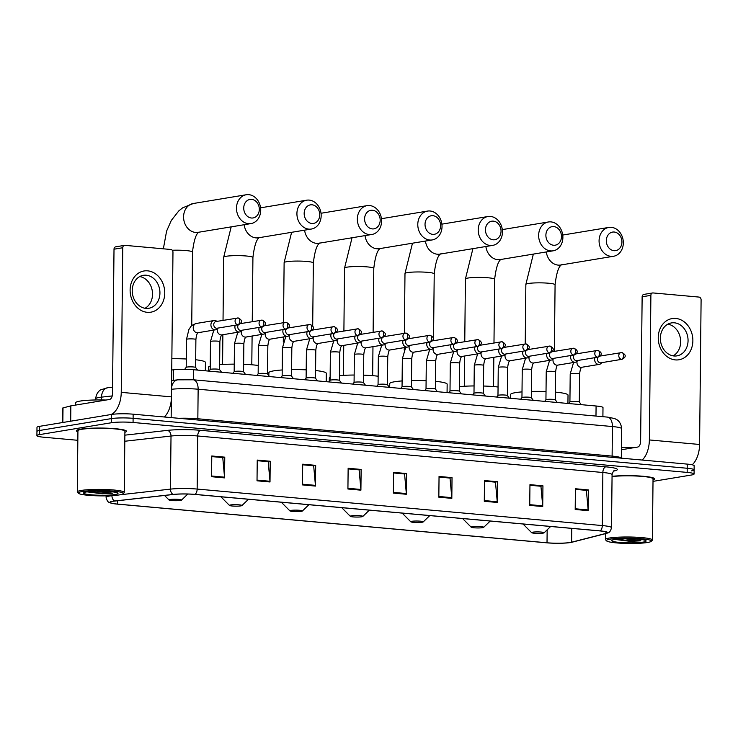 <?xml version="1.0" encoding="UTF-8"?>
<svg xmlns="http://www.w3.org/2000/svg" width="738" height="738" viewBox="0 0 738 738"><rect width="100%" height="100%" fill="white"/><g stroke="black" fill="none" stroke-linecap="round" stroke-linejoin="round"><path stroke-width="1.11" d="M171.742 369.996L173.624 369.784A15.664 1.854 0.6 0 1 193.651 369.738L596.083 406.001A15.664 1.854 0.6 0 1 602.992 407.616L602.9 416.693M691.441 470.872A15.664 1.854 -179.4 0 0 694.117 469.866L694.154 465.724A15.664 1.854 -179.4 0 0 687.244 464.11L133.144 414.184A15.664 1.854 -179.4 0 0 111.41 414.461L39.658 426.324A15.664 1.854 -179.4 0 0 36.983 427.33L36.946 431.481A15.664 1.854 -179.4 0 1 39.612 430.475A15.664 1.854 -179.4 0 0 36.946 431.481L36.9 435.623A15.664 1.854 -179.4 0 0 43.81 437.237L77.831 440.3M694.117 469.866A15.664 1.854 -179.4 0 0 687.207 468.261L133.108 418.326A15.664 1.854 -179.4 0 0 111.364 418.603L39.612 430.475L111.364 418.603A15.664 1.854 -179.4 0 1 133.108 418.326L687.207 468.261A15.664 1.854 -179.4 0 1 694.117 469.866L694.071 474.017A15.664 1.854 -179.4 0 0 687.161 472.403L133.061 422.477A15.664 1.854 -179.4 0 0 111.327 422.754L39.575 434.617A15.664 1.854 -179.4 0 0 36.9 435.623M653.029 479.894A25.055 2.97 -179.4 0 0 654.606 478.879A25.055 2.97 -179.4 0 0 639.302 475.982A25.055 2.97 -179.4 0 0 612.06 476.314A25.055 2.97 -179.4 0 1 639.302 475.982A25.055 2.97 -179.4 0 1 654.606 478.879A25.055 2.97 -179.4 0 1 653.029 479.894M124.897 432.302A25.055 2.97 -179.4 0 0 126.475 431.287A25.055 2.97 -179.4 0 0 108.754 428.261A25.055 2.97 -179.4 0 0 80.645 429.156A25.055 2.97 -179.4 0 0 76.365 430.761A25.055 2.97 -179.4 0 0 77.924 431.813A25.055 2.97 -179.4 0 1 76.365 430.761A25.055 2.97 -179.4 0 1 80.645 429.156A25.055 2.97 -179.4 0 1 108.754 428.261A25.055 2.97 -179.4 0 1 126.475 431.287A25.055 2.97 -179.4 0 1 124.897 432.302M570.197 542.485A16.706 1.974 0.6 0 1 547.015 542.781L117.591 504.091A16.706 1.974 0.6 0 1 110.22 502.366A16.706 1.974 0.6 0 1 114.897 501.047L173.412 494.469A16.706 1.974 0.6 0 1 194.767 494.423L599.92 530.926A16.706 1.974 0.6 0 1 607.291 532.651A16.706 1.974 0.6 0 1 605.852 533.436L571.609 542.199A16.706 1.974 0.6 0 1 570.197 542.485M570.548 542.522A17.122 2.03 -179.4 0 0 571.968 542.236A17.122 2.03 -179.4 0 0 571.996 542.227L606.23 533.463A17.122 2.03 -179.4 0 0 600.151 530.89L194.998 494.386A17.122 2.03 -179.4 0 0 173.107 494.432L114.602 501.01A17.122 2.03 -179.4 0 0 111.29 503.205A17.122 2.03 -179.4 0 0 117.351 504.128L546.784 542.827A17.122 2.03 -179.4 0 0 570.548 542.522M653.01 481.37L691.395 475.023A15.664 1.854 -179.4 0 0 694.071 474.017M302.469 484.903L302.691 464.174L315.679 465.346L315.458 486.074L302.469 484.903M257.018 480.807L257.239 460.078L270.219 461.25L270.007 481.979L257.018 480.807M211.566 476.711L211.778 455.983L224.767 457.154L224.555 477.883L211.566 476.711M438.833 497.191L439.045 476.462L452.034 477.634L451.822 498.362L438.833 497.191M484.285 501.286L484.506 480.558L497.486 481.73L497.274 502.458L484.285 501.286M529.736 505.382L529.958 484.654L542.947 485.825L542.725 506.554L529.736 505.382M575.197 509.478L575.409 488.75L588.398 489.921L588.177 510.65L575.197 509.478M347.921 488.999L348.142 468.27L361.131 469.442L360.91 490.17L347.921 488.999M393.382 493.095L393.594 472.366L406.583 473.538L406.361 494.266L393.382 493.095M302.681 464.765L313.346 465.752M257.23 460.669L267.885 461.656M211.575 476.001L224.527 477.172L222.756 457.588L211.778 456.601L222.433 457.56L224.767 457.154M438.842 496.48L451.794 497.652L450.023 478.067L439.045 477.08L449.7 478.04M484.497 481.148L495.152 482.135M529.949 485.244L540.613 486.231M575.4 489.34L586.064 490.327L588.398 489.921M348.133 468.861L358.797 469.848L361.131 469.442M406.583 473.538L404.249 473.944L393.594 472.957L404.572 473.971L406.334 493.556A4.179 2.315 95.1 0 1 406.361 494.266M348.133 468.888L359.12 469.875L360.882 489.46A4.179 2.315 95.1 0 1 360.91 490.17M575.4 489.368L586.387 490.355L588.149 509.94A4.179 2.315 95.1 0 1 588.177 510.65M542.947 485.825L540.613 486.204M529.949 485.272L540.936 486.259L542.698 505.844A4.179 2.315 95.1 0 1 542.725 506.554M497.486 481.73L495.152 482.108M484.497 481.176L495.475 482.163L497.246 501.748A4.179 2.315 95.1 0 1 497.274 502.458M452.034 477.634L449.7 478.012M451.794 497.652A4.179 2.315 95.1 0 1 451.822 498.362M224.527 477.172A4.179 2.315 95.1 0 1 224.555 477.883M270.219 461.25L267.885 461.637M257.23 460.696L268.208 461.684L269.979 481.268A4.179 2.315 95.1 0 1 270.007 481.979M315.679 465.346L313.346 465.724M302.681 464.792L313.668 465.779L315.43 485.364A4.179 2.315 95.1 0 1 315.458 486.074M675.777 318.438A20.876 17.205 -99.4 0 1 692.871 340.725A20.876 17.205 -99.4 0 1 675.344 359.904A20.876 17.205 -99.4 0 1 658.241 337.607A20.876 17.205 -99.4 0 1 675.777 318.438M674.034 355.974A16.706 13.764 80.6 0 0 676.94 355.873A16.706 13.764 80.6 0 0 688 338.89A16.706 13.764 80.6 0 0 674.384 322.81A16.706 13.764 80.6 0 0 671.488 322.912A16.706 13.764 80.6 0 0 660.418 339.895A16.706 13.764 80.6 0 0 674.034 355.974M667.881 324.148A16.706 13.764 -99.4 0 1 680.39 338.373A16.706 13.764 -99.4 0 1 673.13 355.864M692.198 464.802A20.876 11.568 -84.9 0 0 699.587 444.47L701.1 299.859A2.611 2.149 80.6 0 0 698.96 297.073L653.075 292.94A2.611 2.149 80.6 0 0 652.623 292.958A2.611 2.149 80.6 0 0 650.888 295.338L642.134 296.787L640.621 441.398A5.221 2.887 95.1 0 1 637.65 447.062L621.414 449.746M642.226 460.051A20.876 11.568 -84.9 0 0 649.366 439.949L650.888 295.338M642.134 296.787A2.611 2.149 -99.4 0 1 643.877 294.407L652.623 292.958M610.28 539.137A22.444 2.657 -179.4 0 0 606.608 540.899A22.444 2.657 -179.4 0 0 623.619 543.343A22.444 2.657 -179.4 0 0 647.512 542.495A22.444 2.657 -179.4 0 0 651.174 541.36A22.444 2.657 -179.4 0 0 636.737 538.408A22.444 2.657 -179.4 0 0 610.28 539.137M651.174 541.36L652.226 540.354A23.487 2.786 -179.4 0 0 652.401 540.022A23.487 2.786 -179.4 0 0 635.787 537.19A23.487 2.786 -179.4 0 0 609.431 538.02A23.487 2.786 -179.4 0 0 605.418 539.533A23.487 2.786 -179.4 0 0 605.584 539.865L606.608 540.899M643.185 542.098A17.223 2.039 -179.4 0 0 645.999 540.751A17.223 2.039 -179.4 0 0 632.955 538.869A17.223 2.039 -179.4 0 0 614.616 539.524A17.223 2.039 -179.4 0 0 611.793 540.391A17.223 2.039 -179.4 0 0 622.89 542.661A17.223 2.039 -179.4 0 0 643.185 542.098M615.105 539.45L630.326 541.351L640.916 540.816L625.16 538.786M634.219 447.625A26.098 3.09 -179.4 0 0 621.433 447.615M652.401 540.022L653.038 478.861A23.487 2.786 -179.4 0 0 637.955 476.102A23.487 2.786 -179.4 0 0 612.051 476.582M640.916 540.816L627.817 540.557L617.171 539.201M630.326 541.351L615.418 539.404M614.21 232.027A9.4 7.74 80.6 0 0 606.322 240.662A9.4 7.74 80.6 0 0 614.016 250.689A9.4 7.74 80.6 0 0 621.913 242.064A9.4 7.74 80.6 0 0 614.21 232.027M611.046 256.354A14.612 12.048 -99.4 0 1 599.127 242.285A14.612 12.048 -99.4 0 1 608.813 227.424A14.612 12.048 -99.4 0 1 611.35 227.332A14.612 12.048 -99.4 0 1 623.269 241.4A14.612 12.048 -99.4 0 1 613.582 256.261A14.612 12.048 -99.4 0 1 611.046 256.354M532.67 532.181A6.264 0.738 -179.4 0 0 531.646 532.679A6.264 0.738 -179.4 0 0 536.397 533.362A6.264 0.738 -179.4 0 0 543.057 533.122A6.264 0.738 -179.4 0 0 544.081 532.808A6.264 0.738 -179.4 0 0 540.059 531.978A6.264 0.738 -179.4 0 0 532.67 532.181M522.015 391.887A28.708 3.404 -179.4 0 0 515.502 392.634A28.708 3.404 -179.4 0 0 510.604 394.479L510.558 398.299M567.928 403.465L568.02 395.079A28.708 3.404 -179.4 0 0 555.41 392.136M546.019 391.546A28.708 3.404 -179.4 0 0 531.415 391.435M553.786 226.584A9.4 7.74 80.6 0 0 545.889 235.21A9.4 7.74 80.6 0 0 553.583 245.247A9.4 7.74 80.6 0 0 561.48 236.621A9.4 7.74 80.6 0 0 553.786 226.584M550.613 250.911A14.612 12.048 -99.4 0 1 538.694 236.833A14.612 12.048 -99.4 0 1 548.38 221.981A14.612 12.048 -99.4 0 1 550.917 221.889A14.612 12.048 -99.4 0 1 562.836 235.957A14.612 12.048 -99.4 0 1 553.149 250.819A14.612 12.048 -99.4 0 1 550.613 250.911M472.237 526.738A6.264 0.738 -179.4 0 0 471.213 527.227A6.264 0.738 -179.4 0 0 475.964 527.91A6.264 0.738 -179.4 0 0 482.634 527.679A6.264 0.738 -179.4 0 0 483.658 527.356A6.264 0.738 -179.4 0 0 479.626 526.535A6.264 0.738 -179.4 0 0 472.237 526.738M507.523 395.743L507.587 389.636A28.708 3.404 -179.4 0 0 507.43 389.277M498.058 387.007A28.708 3.404 -179.4 0 0 483.464 386.029M474.064 385.937A28.708 3.404 -179.4 0 0 459.451 386.629M493.353 221.142A9.4 7.74 80.6 0 0 485.456 229.767A9.4 7.74 80.6 0 0 493.159 239.795A9.4 7.74 80.6 0 0 501.047 231.169A9.4 7.74 80.6 0 0 493.353 221.142M490.189 245.468A14.612 12.048 -99.4 0 1 478.27 231.391A14.612 12.048 -99.4 0 1 487.947 216.529A14.612 12.048 -99.4 0 1 490.484 216.437A14.612 12.048 -99.4 0 1 502.403 230.514A14.612 12.048 -99.4 0 1 492.726 245.376A14.612 12.048 -99.4 0 1 490.189 245.468M411.813 521.296A6.264 0.738 -179.4 0 0 410.78 521.784A6.264 0.738 -179.4 0 0 415.531 522.467A6.264 0.738 -179.4 0 0 422.201 522.227A6.264 0.738 -179.4 0 0 423.225 521.914A6.264 0.738 -179.4 0 0 419.193 521.093A6.264 0.738 -179.4 0 0 411.813 521.296M402.099 380.928A28.708 3.404 -179.4 0 0 394.636 381.749A28.708 3.404 -179.4 0 0 389.738 383.594L389.701 387.404M447.071 392.579L447.154 384.194A28.708 3.404 -179.4 0 0 435.503 381.334M426.112 380.697A28.708 3.404 -179.4 0 0 411.509 380.522M432.92 215.69A9.4 7.74 80.6 0 0 425.033 224.324A9.4 7.74 80.6 0 0 432.726 234.352A9.4 7.74 80.6 0 0 440.614 225.727A9.4 7.74 80.6 0 0 432.92 215.69M429.756 240.016A14.612 12.048 -99.4 0 1 417.837 225.948A14.612 12.048 -99.4 0 1 427.523 211.086A14.612 12.048 -99.4 0 1 430.06 210.994A14.612 12.048 -99.4 0 1 441.979 225.072A14.612 12.048 -99.4 0 1 432.293 239.924A14.612 12.048 -99.4 0 1 429.756 240.016M351.38 515.844A6.264 0.738 -179.4 0 0 350.356 516.342A6.264 0.738 -179.4 0 0 355.098 517.024A6.264 0.738 -179.4 0 0 361.768 516.784A6.264 0.738 -179.4 0 0 362.792 516.471A6.264 0.738 -179.4 0 0 358.76 515.641A6.264 0.738 -179.4 0 0 351.38 515.844M330.126 377.349A28.708 3.404 -179.4 0 0 329.305 378.142L329.277 381.361M378.151 376.232A28.708 3.404 -179.4 0 0 363.548 375.162M354.157 375.033A28.708 3.404 -179.4 0 0 339.545 375.651M372.487 210.247A9.4 7.74 80.6 0 0 364.6 218.872A9.4 7.74 80.6 0 0 372.293 228.909A9.4 7.74 80.6 0 0 380.181 220.284A9.4 7.74 80.6 0 0 372.487 210.247M369.323 234.573A14.612 12.048 -99.4 0 1 357.404 220.496A14.612 12.048 -99.4 0 1 367.09 205.644A14.612 12.048 -99.4 0 1 369.627 205.551A14.612 12.048 -99.4 0 1 381.546 219.62A14.612 12.048 -99.4 0 1 371.86 234.481A14.612 12.048 -99.4 0 1 369.323 234.573M290.947 510.401A6.264 0.738 -179.4 0 0 289.923 510.89A6.264 0.738 -179.4 0 0 294.665 511.572A6.264 0.738 -179.4 0 0 301.335 511.342A6.264 0.738 -179.4 0 0 302.359 511.028A6.264 0.738 -179.4 0 0 298.327 510.198A6.264 0.738 -179.4 0 0 290.947 510.401M282.193 369.969A28.708 3.404 -179.4 0 0 273.78 370.854A28.708 3.404 -179.4 0 0 268.872 372.699L268.844 375.67M326.205 381.684L326.297 373.299A28.708 3.404 -179.4 0 0 315.587 370.541M306.196 369.849A28.708 3.404 -179.4 0 0 291.593 369.609M312.054 204.804A9.4 7.74 80.6 0 0 304.167 213.43A9.4 7.74 80.6 0 0 311.86 223.466A9.4 7.74 80.6 0 0 319.748 214.832A9.4 7.74 80.6 0 0 312.054 204.804M308.89 229.131A14.612 12.048 -99.4 0 1 296.971 215.053A14.612 12.048 -99.4 0 1 306.657 200.192A14.612 12.048 -99.4 0 1 309.194 200.099A14.612 12.048 -99.4 0 1 321.113 214.177A14.612 12.048 -99.4 0 1 311.427 229.038A14.612 12.048 -99.4 0 1 308.89 229.131M230.514 504.958A6.264 0.738 -179.4 0 0 229.49 505.447A6.264 0.738 -179.4 0 0 234.232 506.13A6.264 0.738 -179.4 0 0 240.902 505.89A6.264 0.738 -179.4 0 0 241.926 505.576A6.264 0.738 -179.4 0 0 237.894 504.755A6.264 0.738 -179.4 0 0 230.514 504.958M210.219 366.094A28.708 3.404 -179.4 0 0 208.448 367.256L208.402 371.066M258.235 365.467A28.708 3.404 -179.4 0 0 243.641 364.314M234.241 364.138A28.708 3.404 -179.4 0 0 219.629 364.683M251.621 199.361A9.4 7.74 80.6 0 0 243.734 207.987A9.4 7.74 80.6 0 0 251.427 218.014A9.4 7.74 80.6 0 0 259.315 209.389A9.4 7.74 80.6 0 0 251.621 199.361M248.457 223.679A14.612 12.048 -99.4 0 1 236.538 209.61A14.612 12.048 -99.4 0 1 246.224 194.749A14.612 12.048 -99.4 0 1 248.761 194.657A14.612 12.048 -99.4 0 1 260.68 208.734A14.612 12.048 -99.4 0 1 250.994 223.586A14.612 12.048 -99.4 0 1 248.457 223.679M170.081 499.515A6.264 0.738 -179.4 0 0 169.057 500.004A6.264 0.738 -179.4 0 0 173.808 500.687A6.264 0.738 -179.4 0 0 180.469 500.447A6.264 0.738 -179.4 0 0 181.493 500.133A6.264 0.738 -179.4 0 0 177.461 499.303A6.264 0.738 -179.4 0 0 170.081 499.515M205.339 370.79L205.432 362.413A28.708 3.404 -179.4 0 0 195.681 359.747M186.29 359A28.708 3.404 -179.4 0 0 171.862 358.705M579.607 374.046L579.312 402.016A4.696 0.553 -179.4 0 0 579.293 401.989A4.696 0.553 -179.4 0 0 575.788 401.463A4.696 0.553 -179.4 0 0 570.723 401.638A4.696 0.553 -179.4 0 0 569.939 401.887A4.696 0.553 -179.4 0 0 569.92 401.942L570.206 373.954A4.696 0.553 -179.4 0 1 571.009 373.649A4.696 0.553 -179.4 0 1 577.771 373.585A4.696 0.553 -179.4 0 1 579.607 374.046C580.529 366.297 581.756 368.124 581.867 367.229M594.939 357.653A4.696 3.875 80.6 0 0 594.625 359.397A4.696 3.875 80.6 0 0 599.293 364.378A4.696 3.875 80.6 0 0 601.452 363.05L601.765 362.653M598.121 357.127A3.395 2.795 80.6 0 0 597.457 359.203A3.395 2.795 80.6 0 0 600.243 362.828A3.395 2.795 80.6 0 0 600.824 362.801L622.152 359.277C625.455 357.46 627.079 355.199 621.903 352.552A3.395 1.882 -84.9 0 0 621.636 352.561A3.395 2.795 80.6 0 0 621.045 352.579A3.395 2.795 80.6 0 0 618.795 356.03A3.395 2.795 80.6 0 0 621.562 359.295A3.395 2.795 80.6 0 0 622.152 359.277M555.622 371.887L555.327 399.848A4.696 0.553 -179.4 0 0 555.308 399.83A4.696 0.553 -179.4 0 0 551.803 399.304A4.696 0.553 -179.4 0 0 546.738 399.479A4.696 0.553 -179.4 0 0 545.954 399.728A4.696 0.553 -179.4 0 0 545.935 399.775L546.231 371.786A4.696 0.553 -179.4 0 1 547.033 371.491A4.696 0.553 -179.4 0 1 553.786 371.426A4.696 0.553 -179.4 0 1 555.622 371.887C556.544 364.138 557.771 365.965 557.891 365.07M570.954 355.485A4.696 3.875 80.6 0 0 570.649 357.229A4.696 3.875 80.6 0 0 575.308 362.22A4.696 3.875 80.6 0 0 577.467 360.891L577.78 360.485M574.136 354.96A3.395 2.795 80.6 0 0 573.481 357.044A3.395 2.795 80.6 0 0 576.258 360.661A3.395 2.795 80.6 0 0 576.848 360.642L598.167 357.118C601.47 355.301 603.103 353.041 597.918 350.384A3.395 1.882 -84.9 0 0 597.651 350.402A3.395 2.795 80.6 0 0 597.06 350.421A3.395 2.795 80.6 0 0 594.81 353.871A3.395 2.795 80.6 0 0 597.577 357.137A3.395 2.795 80.6 0 0 598.167 357.118M531.351 397.717A4.696 0.553 -179.4 0 0 531.332 397.662A4.696 0.553 -179.4 0 0 527.827 397.136A4.696 0.553 -179.4 0 0 522.753 397.312A4.696 0.553 -179.4 0 0 521.969 397.57A4.696 0.553 -179.4 0 0 521.95 397.616L522.246 369.627A4.696 0.553 -179.4 0 1 523.048 369.323A4.696 0.553 -179.4 0 1 529.81 369.268A4.696 0.553 -179.4 0 1 531.646 369.729C532.559 361.98 533.795 363.806 533.906 362.902M546.978 353.327A4.696 3.875 80.6 0 0 546.664 355.07A4.696 3.875 80.6 0 0 551.323 360.061A4.696 3.875 80.6 0 0 553.491 358.723L553.795 358.327M550.161 352.801A3.395 2.795 80.6 0 0 549.496 354.877A3.395 2.795 80.6 0 0 552.273 358.502A3.395 2.795 80.6 0 0 552.863 358.483L574.182 354.95C577.485 353.133 579.118 350.882 573.933 348.225A3.395 1.882 -84.9 0 0 573.666 348.235A3.395 2.795 80.6 0 0 573.075 348.262A3.395 2.795 80.6 0 0 570.834 351.712A3.395 2.795 80.6 0 0 573.592 354.978A3.395 2.795 80.6 0 0 574.182 354.95M507.366 395.559A4.696 0.553 -179.4 0 0 507.347 395.503A4.696 0.553 -179.4 0 0 503.842 394.978A4.696 0.553 -179.4 0 0 498.768 395.153A4.696 0.553 -179.4 0 0 497.993 395.411A4.696 0.553 -179.4 0 0 497.975 395.457M522.993 351.168A4.696 3.875 80.6 0 0 522.679 352.912A4.696 3.875 80.6 0 0 527.347 357.893A4.696 3.875 80.6 0 0 529.506 356.565L529.81 356.168M526.176 350.642A3.395 2.795 80.6 0 0 525.511 352.718A3.395 2.795 80.6 0 0 528.297 356.343A3.395 2.795 80.6 0 0 528.878 356.316L550.207 352.792C553.509 350.974 555.133 348.723 549.958 346.067A3.395 1.882 -84.9 0 0 549.681 346.076A3.395 2.795 80.6 0 0 549.1 346.094A3.395 2.795 80.6 0 0 546.849 349.544A3.395 2.795 80.6 0 0 549.616 352.81A3.395 2.795 80.6 0 0 550.207 352.792M483.381 393.391A4.696 0.553 -179.4 0 0 483.362 393.345A4.696 0.553 -179.4 0 0 479.857 392.819A4.696 0.553 -179.4 0 0 474.792 392.994A4.696 0.553 -179.4 0 0 474.008 393.243A4.696 0.553 -179.4 0 0 473.99 393.299M499.008 349.009A4.696 3.875 80.6 0 0 498.704 350.753A4.696 3.875 80.6 0 0 503.362 355.734A4.696 3.875 80.6 0 0 505.521 354.406L505.834 354.009M502.191 348.474A3.395 2.795 80.6 0 0 501.536 350.559A3.395 2.795 80.6 0 0 504.312 354.185A3.395 2.795 80.6 0 0 504.903 354.157L526.222 350.633C529.524 348.816 531.157 346.556 525.973 343.908A3.395 1.882 -84.9 0 0 525.705 343.917A3.395 2.795 80.6 0 0 525.115 343.936A3.395 2.795 80.6 0 0 522.864 347.386A3.395 2.795 80.6 0 0 525.631 350.651A3.395 2.795 80.6 0 0 526.222 350.633M459.405 391.232A4.696 0.553 -179.4 0 0 459.387 391.186A4.696 0.553 -179.4 0 0 455.881 390.66A4.696 0.553 -179.4 0 0 450.807 390.836A4.696 0.553 -179.4 0 0 450.023 391.085A4.696 0.553 -179.4 0 0 450.005 391.131M475.032 346.842A4.696 3.875 80.6 0 0 474.719 348.585A4.696 3.875 80.6 0 0 479.377 353.576A4.696 3.875 80.6 0 0 481.545 352.238L481.849 351.841M478.215 346.316A3.395 2.795 80.6 0 0 477.551 348.401A3.395 2.795 80.6 0 0 480.327 352.017A3.395 2.795 80.6 0 0 480.918 351.998L502.237 348.474C505.539 346.657 507.172 344.397 501.988 341.74A3.395 1.882 -84.9 0 0 501.72 341.759A3.395 2.795 80.6 0 0 501.13 341.777A3.395 2.795 80.6 0 0 498.888 345.227A3.395 2.795 80.6 0 0 501.646 348.493A3.395 2.795 80.6 0 0 502.237 348.474M426.02 388.944L426.315 360.983A4.696 0.553 -179.4 0 1 427.118 360.679A4.696 0.553 -179.4 0 1 433.879 360.624A4.696 0.553 -179.4 0 1 435.715 361.085L435.42 389.046A4.696 0.553 -179.4 0 0 435.402 389.018A4.696 0.553 -179.4 0 0 431.896 388.492A4.696 0.553 -179.4 0 0 426.822 388.668A4.696 0.553 -179.4 0 0 426.047 388.926A4.696 0.553 -179.4 0 0 426.02 388.972M451.047 344.683A4.696 3.875 80.6 0 0 450.733 346.426A4.696 3.875 80.6 0 0 455.401 351.417A4.696 3.875 80.6 0 0 457.56 350.08L457.864 349.683M454.23 344.157A3.395 2.795 80.6 0 0 453.566 346.233A3.395 2.795 80.6 0 0 456.342 349.858A3.395 2.795 80.6 0 0 456.933 349.84L478.261 346.306C481.563 344.489 483.187 342.238 478.012 339.581A3.395 1.882 -84.9 0 0 477.735 339.591A3.395 2.795 80.6 0 0 477.154 339.618A3.395 2.795 80.6 0 0 474.903 343.069A3.395 2.795 80.6 0 0 477.67 346.334A3.395 2.795 80.6 0 0 478.261 346.306M411.73 358.926L411.435 386.887A4.696 0.553 -179.4 0 0 411.417 386.86A4.696 0.553 -179.4 0 0 407.911 386.334A4.696 0.553 -179.4 0 0 402.847 386.509A4.696 0.553 -179.4 0 0 402.062 386.767A4.696 0.553 -179.4 0 0 402.044 386.813L402.339 358.825A4.696 0.553 -179.4 0 1 403.132 358.52A4.696 0.553 -179.4 0 1 409.894 358.465A4.696 0.553 -179.4 0 1 411.73 358.926C412.653 351.168 413.88 352.995 414 352.1M427.062 342.524A4.696 3.875 80.6 0 0 426.758 344.268A4.696 3.875 80.6 0 0 431.416 349.249A4.696 3.875 80.6 0 0 433.575 347.921L433.889 347.524M430.245 341.998A3.395 2.795 80.6 0 0 429.59 344.074A3.395 2.795 80.6 0 0 432.367 347.699A3.395 2.795 80.6 0 0 432.957 347.672L454.276 344.148C457.578 342.331 459.202 340.08 454.027 337.423A3.395 1.882 -84.9 0 0 453.759 337.432A3.395 2.795 80.6 0 0 453.169 337.451A3.395 2.795 80.6 0 0 450.918 340.901A3.395 2.795 80.6 0 0 453.685 344.166A3.395 2.795 80.6 0 0 454.276 344.148M387.745 356.758L387.459 384.729A4.696 0.553 -179.4 0 0 387.441 384.701A4.696 0.553 -179.4 0 0 383.926 384.175A4.696 0.553 -179.4 0 0 378.862 384.35A4.696 0.553 -179.4 0 0 378.077 384.599A4.696 0.553 -179.4 0 0 378.059 384.655L378.354 356.666A4.696 0.553 -179.4 0 1 379.157 356.362A4.696 0.553 -179.4 0 1 385.919 356.297A4.696 0.553 -179.4 0 1 387.745 356.758C388.668 349.009 389.904 350.836 390.015 349.941M403.086 340.356A4.696 3.875 80.6 0 0 402.773 342.109A4.696 3.875 80.6 0 0 407.431 347.091A4.696 3.875 80.6 0 0 409.59 345.762L409.904 345.356M406.269 339.831A3.395 2.795 80.6 0 0 405.605 341.915A3.395 2.795 80.6 0 0 408.382 345.541A3.395 2.795 80.6 0 0 408.972 345.513L430.291 341.989C433.593 340.172 435.226 337.912 430.042 335.264A3.395 1.882 -84.9 0 0 429.774 335.273A3.395 2.795 80.6 0 0 429.184 335.292A3.395 2.795 80.6 0 0 426.933 338.742A3.395 2.795 80.6 0 0 429.7 342.008A3.395 2.795 80.6 0 0 430.291 341.989M363.474 382.588A4.696 0.553 -179.4 0 0 363.456 382.542A4.696 0.553 -179.4 0 0 359.95 382.016A4.696 0.553 -179.4 0 0 354.877 382.192A4.696 0.553 -179.4 0 0 354.092 382.441A4.696 0.553 -179.4 0 0 354.074 382.487L354.369 354.498A4.696 0.553 -179.4 0 1 355.172 354.203A4.696 0.553 -179.4 0 1 361.934 354.139A4.696 0.553 -179.4 0 1 363.769 354.6C364.692 346.851 365.919 348.677 366.03 347.782M379.101 338.198A4.696 3.875 80.6 0 0 378.788 339.941A4.696 3.875 80.6 0 0 383.456 344.932A4.696 3.875 80.6 0 0 385.614 343.594L385.919 343.198M382.284 337.672A3.395 2.795 80.6 0 0 381.62 339.757A3.395 2.795 80.6 0 0 384.397 343.373A3.395 2.795 80.6 0 0 384.987 343.354L406.315 339.831C409.618 338.013 411.241 335.753 406.057 333.096A3.395 1.882 -84.9 0 0 405.789 333.106A3.395 2.795 80.6 0 0 405.199 333.133A3.395 2.795 80.6 0 0 402.957 336.583A3.395 2.795 80.6 0 0 405.725 339.849A3.395 2.795 80.6 0 0 406.315 339.831M339.489 380.43A4.696 0.553 -179.4 0 0 339.471 380.374A4.696 0.553 -179.4 0 0 335.965 379.849A4.696 0.553 -179.4 0 0 330.901 380.024A4.696 0.553 -179.4 0 0 330.117 380.282A4.696 0.553 -179.4 0 0 330.098 380.328M355.116 336.039A4.696 3.875 80.6 0 0 354.812 337.783A4.696 3.875 80.6 0 0 359.471 342.773A4.696 3.875 80.6 0 0 361.629 341.436L361.943 341.039M358.299 335.513A3.395 2.795 80.6 0 0 357.644 337.589A3.395 2.795 80.6 0 0 360.421 341.214A3.395 2.795 80.6 0 0 361.011 341.196L382.33 337.663C385.633 335.845 387.256 333.594 382.081 330.938A3.395 1.882 -84.9 0 0 381.814 330.947A3.395 2.795 80.6 0 0 381.223 330.975A3.395 2.795 80.6 0 0 378.972 334.415A3.395 2.795 80.6 0 0 381.74 337.69A3.395 2.795 80.6 0 0 382.33 337.663M315.513 378.271A4.696 0.553 -179.4 0 0 315.495 378.216A4.696 0.553 -179.4 0 0 311.98 377.69A4.696 0.553 -179.4 0 0 306.916 377.865A4.696 0.553 -179.4 0 0 306.132 378.114A4.696 0.553 -179.4 0 0 306.113 378.17M331.131 333.88A4.696 3.875 80.6 0 0 330.827 335.624A4.696 3.875 80.6 0 0 335.486 340.605A4.696 3.875 80.6 0 0 337.644 339.277L337.958 338.88M334.314 333.355A3.395 2.795 80.6 0 0 333.659 335.43A3.395 2.795 80.6 0 0 336.436 339.056A3.395 2.795 80.6 0 0 337.026 339.028L358.345 335.504C361.648 333.687 363.281 331.427 358.096 328.779A3.395 1.882 -84.9 0 0 357.829 328.788A3.395 2.795 80.6 0 0 357.238 328.807A3.395 2.795 80.6 0 0 354.987 332.257A3.395 2.795 80.6 0 0 357.755 335.522A3.395 2.795 80.6 0 0 358.345 335.504M280.874 377.598L282.147 375.956L282.423 348.022A4.696 0.553 -179.4 0 1 283.226 347.718A4.696 0.553 -179.4 0 1 289.988 347.653A4.696 0.553 -179.4 0 1 291.824 348.115L291.528 376.085A4.696 0.553 -179.4 0 0 291.51 376.057A4.696 0.553 -179.4 0 0 288.005 375.531A4.696 0.553 -179.4 0 0 282.931 375.707A4.696 0.553 -179.4 0 0 282.147 375.956A4.696 0.553 -179.4 0 0 282.128 376.011M307.156 331.713A4.696 3.875 80.6 0 0 306.842 333.465A4.696 3.875 80.6 0 0 311.51 338.447A4.696 3.875 80.6 0 0 313.668 337.118L313.973 336.712M310.338 331.187A3.395 2.795 80.6 0 0 309.674 333.272A3.395 2.795 80.6 0 0 312.451 336.888A3.395 2.795 80.6 0 0 313.041 336.869L334.36 333.345C337.672 331.528 339.296 329.268 334.111 326.62A3.395 1.882 -84.9 0 0 333.844 326.63A3.395 2.795 80.6 0 0 333.253 326.648A3.395 2.795 80.6 0 0 331.011 330.098A3.395 2.795 80.6 0 0 333.779 333.364A3.395 2.795 80.6 0 0 334.36 333.345M267.839 345.956L267.543 373.917A4.696 0.553 -179.4 0 0 267.525 373.898A4.696 0.553 -179.4 0 0 264.019 373.373A4.696 0.553 -179.4 0 0 258.955 373.548A4.696 0.553 -179.4 0 0 258.171 373.797A4.696 0.553 -179.4 0 0 258.152 373.843L258.438 345.854A4.696 0.553 -179.4 0 1 259.241 345.559A4.696 0.553 -179.4 0 1 266.003 345.495A4.696 0.553 -179.4 0 1 267.839 345.956C268.761 338.207 269.988 340.034 270.099 339.129M283.171 329.554A4.696 3.875 80.6 0 0 282.857 331.297A4.696 3.875 80.6 0 0 287.525 336.288A4.696 3.875 80.6 0 0 289.683 334.951L289.997 334.554M286.353 329.028A3.395 2.795 80.6 0 0 285.689 331.113A3.395 2.795 80.6 0 0 288.475 334.729A3.395 2.795 80.6 0 0 289.065 334.711L310.384 331.187C313.687 329.369 315.31 327.109 310.135 324.452A3.395 1.882 -84.9 0 0 309.868 324.462A3.395 2.795 80.6 0 0 309.277 324.489A3.395 2.795 80.6 0 0 307.026 327.94A3.395 2.795 80.6 0 0 309.794 331.205A3.395 2.795 80.6 0 0 310.384 331.187M243.854 343.797L243.558 371.758A4.696 0.553 -179.4 0 0 243.54 371.731A4.696 0.553 -179.4 0 0 240.034 371.205A4.696 0.553 -179.4 0 0 234.97 371.38A4.696 0.553 -179.4 0 0 234.186 371.638A4.696 0.553 -179.4 0 0 234.167 371.684L234.463 343.696A4.696 0.553 -179.4 0 1 235.265 343.391A4.696 0.553 -179.4 0 1 242.018 343.336A4.696 0.553 -179.4 0 1 243.854 343.797C244.776 336.039 246.003 337.875 246.123 336.971M259.186 327.395A4.696 3.875 80.6 0 0 258.881 329.139A4.696 3.875 80.6 0 0 263.54 334.13A4.696 3.875 80.6 0 0 265.698 332.792L266.012 332.395M262.368 326.869A3.395 2.795 80.6 0 0 261.713 328.945A3.395 2.795 80.6 0 0 264.49 332.57A3.395 2.795 80.6 0 0 265.08 332.552L286.399 329.019C289.702 327.202 291.335 324.951 286.15 322.294A3.395 1.882 -84.9 0 0 285.883 322.303A3.395 2.795 80.6 0 0 285.292 322.331A3.395 2.795 80.6 0 0 283.041 325.772A3.395 2.795 80.6 0 0 285.809 329.047A3.395 2.795 80.6 0 0 286.399 329.019M219.878 341.629L219.583 369.6A4.696 0.553 -179.4 0 0 219.564 369.572A4.696 0.553 -179.4 0 0 216.059 369.046A4.696 0.553 -179.4 0 0 210.985 369.221A4.696 0.553 -179.4 0 0 210.201 369.47A4.696 0.553 -179.4 0 0 210.182 369.526L210.478 341.537A4.696 0.553 -179.4 0 1 211.28 341.233A4.696 0.553 -179.4 0 1 218.042 341.177A4.696 0.553 -179.4 0 1 219.878 341.629C220.791 333.88 222.027 335.707 222.138 334.812M235.21 325.237A4.696 3.875 80.6 0 0 234.896 326.98A4.696 3.875 80.6 0 0 239.564 331.962A4.696 3.875 80.6 0 0 241.723 330.633L242.027 330.237M238.392 324.711A3.395 2.795 80.6 0 0 237.728 326.786A3.395 2.795 80.6 0 0 240.505 330.412A3.395 2.795 80.6 0 0 241.095 330.384L262.414 326.86C265.717 325.043 267.35 322.783 262.165 320.135A3.395 1.882 -84.9 0 0 261.898 320.144A3.395 2.795 80.6 0 0 261.307 320.163A3.395 2.795 80.6 0 0 259.066 323.613A3.395 2.795 80.6 0 0 261.833 326.879A3.395 2.795 80.6 0 0 262.414 326.86M195.598 367.459A4.696 0.553 -179.4 0 0 195.579 367.413A4.696 0.553 -179.4 0 0 192.074 366.887A4.696 0.553 -179.4 0 0 187 367.063A4.696 0.553 -179.4 0 0 186.225 367.312A4.696 0.553 -179.4 0 0 186.207 367.367M216.935 321.381L216.52 321.104A4.696 3.875 80.6 0 0 214.048 320.532A4.696 3.875 80.6 0 0 210.911 324.821A4.696 3.875 80.6 0 0 215.579 329.803A4.696 3.875 80.6 0 0 217.738 328.475L218.042 328.069M237.848 324.72A3.395 1.882 95.1 0 0 239.776 321.039A3.395 1.882 -84.9 0 0 238.189 317.977L216.003 321.528A3.395 2.795 80.6 0 0 213.743 324.628A3.395 2.795 80.6 0 0 216.529 328.244A3.395 2.795 80.6 0 0 217.11 328.226L238.439 324.702C241.741 322.884 243.365 320.624 238.189 317.977A3.395 1.882 -84.9 0 0 237.913 317.986A3.395 2.795 80.6 0 0 237.332 318.004A3.395 2.795 80.6 0 0 235.081 321.454A3.395 2.795 80.6 0 0 237.848 324.72A3.395 2.795 80.6 0 0 238.439 324.702M147.646 270.846A20.876 17.205 -99.4 0 1 164.749 293.143A20.876 17.205 -99.4 0 1 147.213 312.312A20.876 17.205 -99.4 0 1 130.119 290.016A20.876 17.205 -99.4 0 1 147.646 270.846M145.912 308.392A16.706 13.764 80.6 0 0 148.808 308.281A16.706 13.764 80.6 0 0 159.878 291.298A16.706 13.764 80.6 0 0 146.253 275.219A16.706 13.764 80.6 0 0 143.357 275.32A16.706 13.764 80.6 0 0 132.286 292.303A16.706 13.764 80.6 0 0 145.912 308.392M139.759 276.556A16.706 13.764 -99.4 0 1 152.259 290.781A16.706 13.764 -99.4 0 1 145.008 308.272M164.316 416.988A20.876 11.568 -84.9 0 0 171.456 396.878L172.969 252.276A2.611 2.149 80.6 0 0 170.838 249.49L124.953 245.348A2.611 2.149 80.6 0 0 124.501 245.367A2.611 2.149 80.6 0 0 122.757 247.747L114.012 249.195L112.49 393.806A5.221 2.887 95.1 0 1 109.519 399.47L70.857 405.863L70.7 421.195M111.06 414.516A20.876 11.568 -84.9 0 0 121.244 392.358L122.757 247.747M114.012 249.195A2.611 2.149 -99.4 0 1 115.746 246.815L124.501 245.367M62.629 422.523L62.785 407.985L70.857 405.863M82.158 491.545A22.444 2.657 -179.4 0 0 78.486 493.307A22.444 2.657 -179.4 0 0 95.497 495.751A22.444 2.657 -179.4 0 0 119.381 494.903A22.444 2.657 -179.4 0 0 123.052 493.777A22.444 2.657 -179.4 0 0 108.615 490.816A22.444 2.657 -179.4 0 0 82.158 491.545M123.052 493.777L124.095 492.763A23.487 2.786 -179.4 0 0 124.27 492.43A23.487 2.786 -179.4 0 0 107.656 489.598A23.487 2.786 -179.4 0 0 81.3 490.429A23.487 2.786 -179.4 0 0 77.296 491.942A23.487 2.786 -179.4 0 0 77.453 492.274L78.486 493.307M124.27 492.43L124.907 431.269A23.487 2.786 -179.4 0 0 108.302 428.437A23.487 2.786 -179.4 0 0 81.946 429.267A23.487 2.786 -179.4 0 0 77.933 430.78L77.296 491.942M106.097 400.033A26.098 3.09 -179.4 0 0 80.073 401.085A26.098 3.09 -179.4 0 0 75.617 402.764L75.59 405.079M115.054 494.515A17.223 2.039 -179.4 0 0 117.877 493.159A17.223 2.039 -179.4 0 0 104.824 491.287A17.223 2.039 -179.4 0 0 86.484 491.932A17.223 2.039 -179.4 0 0 83.671 492.8A17.223 2.039 -179.4 0 0 94.759 495.069A17.223 2.039 -179.4 0 0 115.054 494.515M86.983 491.859L102.195 493.759L112.794 493.224L97.038 491.194M112.794 493.224L99.695 492.966L89.049 491.609M102.195 493.759L87.296 491.812M595.981 416.075L596.083 406.001M193.541 379.812L193.651 369.738M173.513 380.319L173.624 369.784M112.222 395.928L101.53 397.136A20.876 2.472 -179.4 0 0 99.243 397.441A20.876 2.472 -179.4 0 0 95.682 398.788L95.672 399.968M101.503 399.941L101.53 397.136A10.443 7.472 -96.4 0 1 107.877 387.69L112.563 387.164M687.244 464.11L687.161 472.403M39.658 426.324L39.575 434.617M111.41 414.461L111.327 422.754M133.144 414.184L133.061 422.477M621.636 428.695A20.876 2.472 -179.4 0 0 612.42 426.546L612.116 456.093A20.876 2.472 0.6 0 1 621.313 458.169L621.636 428.695C621.073 421.841 616.913 419.691 616.71 419.599L614.616 418.529L607.522 417.108A10.443 5.784 95.1 0 1 612.42 426.546L198.144 389.212L197.839 418.76L612.116 456.093A2.611 1.448 -84.9 0 0 612.291 457.357M171.345 399.406L171.161 417.607M171.557 387.727A10.443 7.472 -96.4 0 1 177.803 379.83L193.255 379.784A10.443 5.784 95.1 0 1 198.144 389.212A20.876 2.472 -179.4 0 0 171.539 389.267M178.827 418.298A20.876 2.472 0.6 0 1 197.839 418.76A2.611 1.448 -84.9 0 0 198.024 420.023M547.015 542.781L547.153 529.847M194.998 494.386A5.221 2.887 -84.9 0 0 197.157 489.063L602.309 525.567A5.221 2.887 95.1 0 1 600.151 530.89M173.107 494.432A5.221 3.736 -96.4 0 1 170.46 489.119A20.876 2.472 0.6 0 1 197.157 489.063L197.71 435.983A20.876 2.472 -179.4 0 0 171.013 436.038L124.805 441.241M572.005 542.218L606.239 533.454A5.221 4.742 -104.4 0 1 606.23 533.463M605.833 466.831A5.221 2.887 95.1 0 0 602.863 472.495L602.309 525.567A20.876 2.472 0.6 0 1 611.516 527.716L612.079 474.645A20.876 2.472 -179.4 0 0 602.863 472.495L197.71 435.983A5.221 2.887 95.1 0 1 200.681 430.319L605.833 466.831A26.098 3.09 0.6 0 1 615.095 470.743L613.721 471.093M114.602 501.01A5.221 3.736 -96.4 0 1 111.945 495.696L112.969 495.585M120.036 494.783L170.46 489.119L171.013 436.038A5.221 3.736 83.6 0 0 167.314 430.392A26.098 3.09 0.6 0 1 200.681 430.319M111.29 503.205C109.63 502.227 107.628 503.427 106.097 497.347A20.876 2.472 0.6 0 1 111.945 495.696L111.945 495.641M124.87 435.162L167.314 430.392M615.095 470.743A5.221 4.742 75.6 0 0 614.154 470.789M117.591 504.091L117.619 500.742M571.609 542.199L571.756 528.39M605.852 533.436L605.87 531.83M393.391 492.384L406.334 493.556M484.294 500.576L497.246 501.748M529.746 504.672L542.698 505.844M575.197 508.768L588.149 509.94M347.93 488.288L360.882 489.46M302.479 484.193L315.43 485.364M257.027 480.097L269.979 481.268M649.366 439.949L699.587 444.47M546.314 251.953A14.612 12.048 80.6 0 0 558.14 265.108A14.612 12.048 80.6 0 0 560.677 265.016L613.582 256.261M525.225 343.917L525.853 284.434A14.612 1.734 0.6 0 1 528.343 283.493A14.612 1.734 0.6 0 1 548.629 283.235A14.612 1.734 0.6 0 1 555.077 284.739C556.47 273.014 558.648 266.335 561.618 264.721M485.881 246.501A14.612 12.048 80.6 0 0 497.707 259.665A14.612 12.048 80.6 0 0 500.244 259.573L553.149 250.819M464.765 341.666L465.42 278.992A14.612 1.734 0.6 0 1 467.91 278.051A14.612 1.734 0.6 0 1 488.196 277.792A14.612 1.734 0.6 0 1 494.645 279.296C496.037 267.562 498.215 260.892 501.185 259.278M425.448 241.058A14.612 12.048 80.6 0 0 437.274 254.213A14.612 12.048 80.6 0 0 439.811 254.121L492.726 245.376M404.359 333.272L404.987 273.549A14.612 1.734 0.6 0 1 407.477 272.608A14.612 1.734 0.6 0 1 427.772 272.35A14.612 1.734 0.6 0 1 434.221 273.853C435.604 262.119 437.782 255.44 440.752 253.835M365.024 235.616A14.612 12.048 80.6 0 0 376.841 248.771A14.612 12.048 80.6 0 0 379.378 248.678L432.293 239.924M343.899 331.021L344.554 268.097A14.612 1.734 0.6 0 1 347.044 267.156A14.612 1.734 0.6 0 1 367.339 266.898A14.612 1.734 0.6 0 1 373.788 268.401C375.172 256.676 377.349 249.998 380.328 248.383M304.591 230.164A14.612 12.048 80.6 0 0 316.408 243.328A14.612 12.048 80.6 0 0 318.945 243.236L371.86 234.481M283.493 322.626L284.121 262.654A14.612 1.734 0.6 0 1 286.621 261.713A14.612 1.734 0.6 0 1 306.907 261.455A14.612 1.734 0.6 0 1 313.355 262.959C314.739 251.224 316.925 244.555 319.895 242.94M244.158 224.721A14.612 12.048 80.6 0 0 255.985 237.885A14.612 12.048 80.6 0 0 258.521 237.784L311.427 229.038M223.033 320.366L223.688 257.211A14.612 1.734 0.6 0 1 226.188 256.271A14.612 1.734 0.6 0 1 246.474 256.012A14.612 1.734 0.6 0 1 252.922 257.516C254.306 245.782 256.492 239.112 259.462 237.498M163.356 248.807L166.594 231.105L171.317 220.422L178.808 210.893L182.609 207.858L193.319 203.504A14.612 12.048 80.6 0 0 183.633 218.365A14.612 12.048 80.6 0 0 195.552 232.433A14.612 12.048 80.6 0 0 198.088 232.341L250.994 223.586M172.258 250.256A14.612 1.734 0.6 0 1 186.041 250.56A14.612 1.734 0.6 0 1 192.489 252.073C193.882 240.339 196.059 233.66 199.029 232.046M600.132 356.039L621.903 352.552A3.395 1.882 -84.9 0 1 623.49 355.615A3.395 1.882 95.1 0 1 621.562 359.295M577.051 361.343A4.696 3.875 80.6 0 0 576.95 362.321A4.696 3.875 80.6 0 0 581.046 367.349A4.696 3.875 80.6 0 0 581.618 367.303L599.293 364.378M576.147 353.88L597.918 350.384A3.395 1.882 -84.9 0 1 599.514 353.456A3.395 1.882 95.1 0 1 597.577 357.137M553.066 359.185A4.696 3.875 80.6 0 0 552.974 360.153A4.696 3.875 80.6 0 0 557.061 365.19A4.696 3.875 80.6 0 0 557.633 365.144L575.308 362.22M552.172 351.722L573.933 348.225A3.395 1.882 -84.9 0 1 575.529 351.297A3.395 1.882 95.1 0 1 573.592 354.978M529.091 357.026A4.696 3.875 80.6 0 0 528.989 357.995A4.696 3.875 80.6 0 0 533.085 363.022A4.696 3.875 80.6 0 0 533.648 362.985L551.323 360.061M528.187 349.554L549.958 346.067A3.395 1.882 -84.9 0 1 551.544 349.129A3.395 1.882 95.1 0 1 549.616 352.81M507.366 395.531L507.661 367.57A4.696 0.553 -179.4 0 0 505.825 367.109A4.696 0.553 -179.4 0 0 499.063 367.164A4.696 0.553 -179.4 0 0 498.261 367.469L497.975 395.43M505.106 354.858A4.696 3.875 80.6 0 0 505.004 355.836A4.696 3.875 80.6 0 0 509.1 360.864A4.696 3.875 80.6 0 0 509.672 360.817L527.347 357.893M504.202 347.395L525.973 343.908A3.395 1.882 -84.9 0 1 527.559 346.971A3.395 1.882 95.1 0 1 525.631 350.651M483.381 393.372L483.676 365.402A4.696 0.553 -179.4 0 0 481.84 364.941A4.696 0.553 -179.4 0 0 475.087 365.006A4.696 0.553 -179.4 0 0 474.285 365.31L473.99 393.271M481.121 352.699A4.696 3.875 80.6 0 0 481.028 353.677A4.696 3.875 80.6 0 0 485.115 358.705A4.696 3.875 80.6 0 0 485.687 358.659L503.362 355.734M480.226 345.236L501.988 341.74A3.395 1.882 -84.9 0 1 503.584 344.812A3.395 1.882 95.1 0 1 501.646 348.493M461.37 393.861L459.387 391.186L459.691 363.244A4.696 0.553 -179.4 0 0 457.864 362.782A4.696 0.553 -179.4 0 0 451.103 362.847A4.696 0.553 -179.4 0 0 450.3 363.142L450.005 391.112M457.145 350.541A4.696 3.875 80.6 0 0 457.043 351.509A4.696 3.875 80.6 0 0 461.139 356.537A4.696 3.875 80.6 0 0 461.702 356.5L479.377 353.576M456.241 343.078L478.012 339.581A3.395 1.882 -84.9 0 1 479.599 342.644A3.395 1.882 95.1 0 1 477.67 346.334M433.16 348.382A4.696 3.875 80.6 0 0 433.058 349.351A4.696 3.875 80.6 0 0 437.154 354.378A4.696 3.875 80.6 0 0 437.726 354.341L455.401 351.417M432.256 340.91L454.027 337.423A3.395 1.882 -84.9 0 1 455.614 340.486A3.395 1.882 95.1 0 1 453.685 344.166M409.175 346.214A4.696 3.875 80.6 0 0 409.083 347.192A4.696 3.875 80.6 0 0 413.169 352.22A4.696 3.875 80.6 0 0 413.741 352.174L431.416 349.249M408.28 338.751L430.042 335.264A3.395 1.882 -84.9 0 1 431.638 338.327A3.395 1.882 95.1 0 1 429.7 342.008M385.19 344.056A4.696 3.875 80.6 0 0 385.098 345.033A4.696 3.875 80.6 0 0 389.184 350.061A4.696 3.875 80.6 0 0 389.756 350.015L407.431 347.091M384.295 336.593L406.057 333.096A3.395 1.882 -84.9 0 1 407.653 336.168A3.395 1.882 95.1 0 1 405.725 339.849M361.214 341.897A4.696 3.875 80.6 0 0 361.113 342.866A4.696 3.875 80.6 0 0 365.209 347.893A4.696 3.875 80.6 0 0 365.78 347.856L383.456 344.932M360.31 334.434L382.081 330.938A3.395 1.882 -84.9 0 1 383.668 334A3.395 1.882 95.1 0 1 381.74 337.69M341.463 383.059L339.471 380.374L339.784 352.441A4.696 0.553 -179.4 0 0 337.949 351.98A4.696 0.553 -179.4 0 0 331.187 352.035A4.696 0.553 -179.4 0 0 330.384 352.34L330.098 380.301L328.844 381.924M337.229 339.738A4.696 3.875 80.6 0 0 337.137 340.707A4.696 3.875 80.6 0 0 341.224 345.735A4.696 3.875 80.6 0 0 341.795 345.698L359.471 342.773M336.334 332.266L358.096 328.779A3.395 1.882 -84.9 0 1 359.692 331.842A3.395 1.882 95.1 0 1 357.755 335.522M317.478 380.9L315.495 378.216L315.799 350.282A4.696 0.553 -179.4 0 0 313.973 349.821A4.696 0.553 -179.4 0 0 307.211 349.877A4.696 0.553 -179.4 0 0 306.408 350.181L306.113 378.142L304.859 379.766M313.244 337.57A4.696 3.875 80.6 0 0 313.152 338.548A4.696 3.875 80.6 0 0 317.239 343.576A4.696 3.875 80.6 0 0 317.81 343.53L335.486 340.605M312.349 330.107L334.111 326.62A3.395 1.882 -84.9 0 1 335.707 329.683A3.395 1.882 95.1 0 1 333.779 333.364M289.268 335.412A4.696 3.875 80.6 0 0 289.167 336.39A4.696 3.875 80.6 0 0 293.263 341.417A4.696 3.875 80.6 0 0 293.835 341.371L311.51 338.447M288.364 327.949L310.135 324.452A3.395 1.882 -84.9 0 1 311.722 327.524A3.395 1.882 95.1 0 1 309.794 331.205M265.283 333.253A4.696 3.875 80.6 0 0 265.182 334.222A4.696 3.875 80.6 0 0 269.278 339.249A4.696 3.875 80.6 0 0 269.85 339.212L287.525 336.288M264.379 325.781L286.15 322.294A3.395 1.882 -84.9 0 1 287.746 325.357A3.395 1.882 95.1 0 1 285.809 329.047M241.298 331.094A4.696 3.875 80.6 0 0 241.206 332.063A4.696 3.875 80.6 0 0 245.293 337.091A4.696 3.875 80.6 0 0 245.865 337.054L263.54 334.13M240.404 323.622L262.165 320.135A3.395 1.882 -84.9 0 1 263.761 323.198A3.395 1.882 95.1 0 1 261.833 326.879M217.323 328.927A4.696 3.875 80.6 0 0 217.221 329.904A4.696 3.875 80.6 0 0 221.317 334.932A4.696 3.875 80.6 0 0 221.889 334.886L239.564 331.962M195.598 367.441L195.893 339.471A4.696 0.553 -179.4 0 0 194.057 339.01A4.696 0.553 -179.4 0 0 187.295 339.074A4.696 0.553 -179.4 0 0 186.493 339.379L186.207 367.339M186.493 339.379L188.91 329.462C190.985 327.026 189.731 325.79 196.373 323.456A4.696 3.875 80.6 0 0 193.236 327.737A4.696 3.875 80.6 0 0 197.332 332.773A4.696 3.875 80.6 0 0 197.904 332.727L215.579 329.803M121.244 392.358L171.456 396.878M70.479 421.232L70.636 405.909M63.007 407.865L62.85 422.487M95.682 398.788C96.383 391.952 100.589 389.885 100.792 389.802L107.877 387.69M193.255 379.784L607.522 417.108M171.631 380.531L177.803 379.83M606.239 533.454C607.909 532.513 609.883 533.731 611.516 527.716M106.097 497.347L106.106 495.862M612.079 474.645C613.038 471.683 613.795 470.364 614.339 470.687L613.748 470.872M605.483 533.648L605.418 539.533M562.743 235.044L608.813 227.424M525.069 359L525.078 358.271M531.646 532.679L523.03 523.998M544.081 532.808L550.631 526.489M525.853 284.434L533.343 254.093M554.386 351.353L555.077 284.739M502.31 229.601L548.38 221.981M464.294 386.26L464.608 356.02M471.213 527.227L462.597 518.556M483.658 527.356L490.198 521.046M465.42 278.992L472.91 248.651M493.528 386.564L493.833 357.312M493.98 342.958L494.645 279.296M441.877 224.149L487.947 216.529M404.184 350.052L404.212 347.626M410.78 521.784L402.164 513.113M423.225 521.914L429.765 515.594M404.987 273.549L412.477 243.208M433.52 340.707L434.221 273.853M381.445 218.706L427.523 211.086M343.428 375.365L343.742 345.375M350.356 516.342L341.731 507.661M362.792 516.471L369.332 510.152M344.554 268.097L352.044 237.756M372.662 375.67L372.967 346.666M373.114 332.312L373.788 268.401M321.021 213.264L367.09 205.644M283.291 341.962L283.346 336.98M289.923 510.89L281.307 502.218M302.359 511.028L308.899 504.709M284.121 262.654L291.611 232.313M312.691 326.021L313.355 262.959M260.588 207.821L306.657 200.192M222.572 364.48L222.876 334.72M229.49 505.447L220.874 496.775M241.926 505.576L248.475 499.257M223.688 257.211L231.188 226.87M251.796 364.784L252.101 336.021M252.248 321.667L252.922 257.516M193.319 203.504L246.224 194.749M169.057 500.004L164.546 495.466M181.493 500.133L187.812 494.036M191.723 325.79L192.489 252.073M569.939 401.887L568.666 403.529M573.564 362.506L570.206 373.954M579.293 401.989L581.286 404.673M545.954 399.728L544.681 401.371M549.579 360.347L546.231 371.786M555.308 399.83L557.301 402.505M521.969 397.57L520.696 399.212M525.594 358.188L522.246 369.627M531.351 397.69L531.646 369.729M531.332 397.662L533.316 400.347M507.661 367.57C508.583 359.812 509.81 361.638 509.921 360.744M497.993 395.411L496.72 397.053M501.619 356.03L498.261 367.469M507.347 395.503L509.34 398.188M483.676 365.402C484.598 357.653 485.825 359.48 485.945 358.585M474.008 393.243L472.735 394.885M477.634 353.862L474.285 365.31M483.362 393.345L485.355 396.029M459.691 363.244C460.613 355.495 461.85 357.321 461.96 356.426M450.023 391.085L448.75 392.727M453.649 351.703L450.3 363.142M435.715 361.085C436.638 353.336 437.865 355.163 437.975 354.258M426.047 388.926L424.774 390.568M429.664 349.544L426.315 360.983M435.402 389.018L437.394 391.703M402.062 386.767L400.789 388.409M405.688 347.377L402.339 358.825M411.417 386.86L413.409 389.544M378.077 384.599L376.804 386.242M381.703 345.218L378.354 356.666M387.441 384.701L389.424 387.385M354.092 382.441L352.829 384.083M357.718 343.059L354.369 354.498M365.448 385.218L363.456 382.542L363.769 354.6M339.784 352.441C340.707 344.683 341.934 346.519 342.054 345.615M333.742 340.901L330.384 352.34M315.799 350.282C316.722 342.524 317.949 344.351 318.069 343.456M309.757 338.733L306.408 350.181M291.824 348.115C292.737 340.366 293.973 342.192 294.084 341.297M285.772 336.574L282.423 348.022M291.51 376.057L293.503 378.742M258.171 373.797L256.898 375.439M261.796 334.415L258.438 345.854M267.525 373.898L269.518 376.574M234.186 371.638L232.913 373.28M237.811 332.257L234.463 343.696M243.54 371.731L245.533 374.415M210.201 369.47L208.928 371.113M213.826 330.089L210.478 341.537M219.564 369.572L221.548 372.256M195.893 339.471C196.815 331.722 198.042 333.548 198.153 332.654M186.225 367.312L184.657 369.332M196.373 323.456L214.048 320.532M195.579 367.413L197.572 370.089"/></g></svg>
